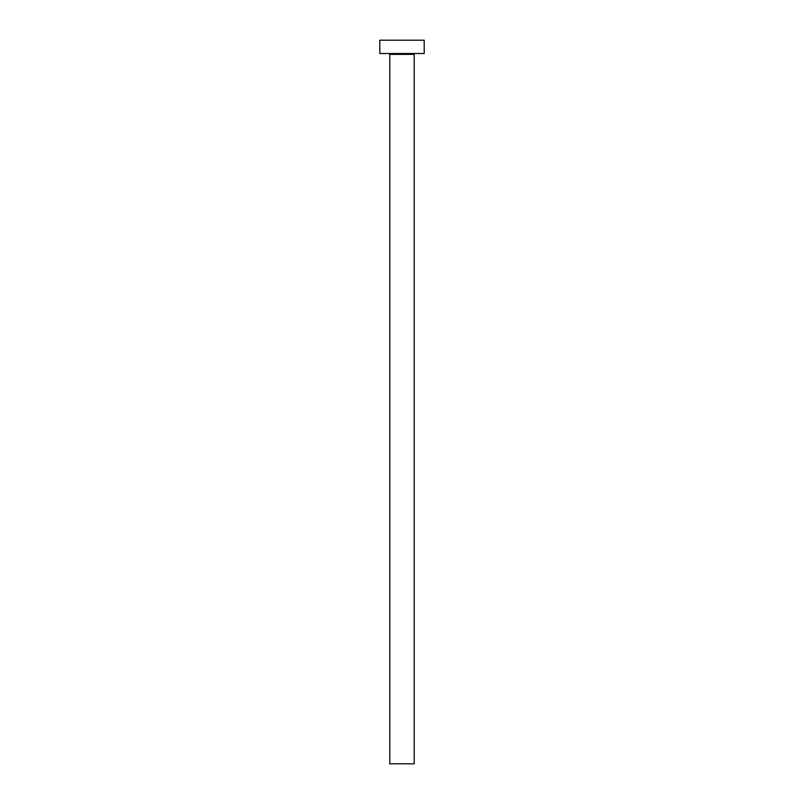 <?xml version="1.0" encoding="UTF-8"?>
<svg xmlns="http://www.w3.org/2000/svg" width="804" height="804" viewBox="0 0 804 804"><rect width="100%" height="100%" fill="white"/><g stroke="black" fill="none" stroke-linecap="round" stroke-linejoin="round"><path stroke-width="1.21" d="M414.211 54.401A0.884 0.884 0 0 1 415.095 53.516A0.884 0.884 0 0 0 414.211 54.401L389.789 54.401L389.789 763.8L414.211 763.8L414.211 54.401L414.211 763.8L389.789 763.8L389.789 54.401A0.884 0.884 0 0 0 388.905 53.516A0.884 0.884 0 0 1 389.789 54.401L414.211 54.401M379.8 40.2L379.8 53.516L424.2 53.516L424.2 40.2L379.8 40.2L379.8 53.516L424.2 53.516L424.2 40.2L379.8 40.2"/></g></svg>
